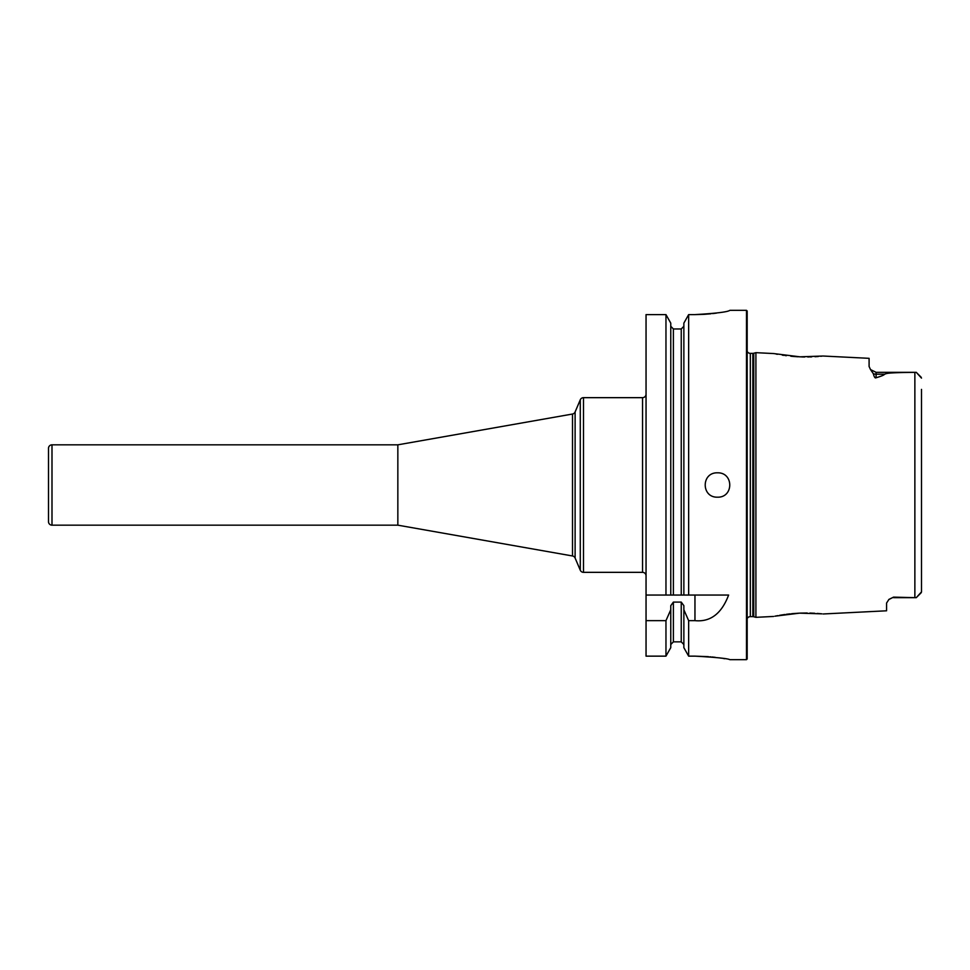 <?xml version="1.0" encoding="UTF-8"?>
<svg xmlns="http://www.w3.org/2000/svg" width="970" height="970" viewBox="0 0 970 970"><rect width="100%" height="100%" fill="white"/><g stroke="black" fill="none" stroke-linecap="round" stroke-linejoin="round"><path stroke-width="1.45" d="M397.845 444.83L51.992 444.83A3.492 3.492 0 0 0 48.5 448.322L48.5 521.678A3.492 3.492 0 0 0 51.992 525.17L397.845 525.17L397.845 444.83L572.506 414.032A3.492 3.492 0 0 0 575.113 411.947L580.278 399.798A3.492 3.492 0 0 1 583.491 397.664L642.552 397.664A3.492 3.492 0 0 0 646.044 394.172M798.783 613.185L791.556 613.707M790.186 613.852L789.519 613.925M788.937 613.986L786.367 614.301M784.985 614.483L779.577 615.319M777.77 615.635L775.539 616.059M774.872 616.192L799.583 613.149L821.893 613.84M821.36 613.792L817.237 613.428M814.703 613.258L809.877 613.064M807.21 613.016L800.614 613.113M800.359 613.125L799.583 613.149M799.535 356.839L823.106 356.026L869.096 358.33L869.096 366.49L870.526 369.582L876.092 372.334L876.092 374.202L884.604 374.202C887.053 373.498 885.173 372.662 914.868 372.347L914.868 597.653L893.552 597.132L888.75 599.569M800.42 356.875L773.575 353.553L755.909 352.668L755.909 617.332L773.575 616.447M823.106 613.974L886.568 610.797L886.568 603.061L888.932 599.399L893.552 597.132M876.092 377.754C875.11 378.421 874.188 377.063 873.327 373.692A6.984 6.22 180 0 0 876.092 374.202L876.092 377.754C881.451 376.178 884.3 374.99 884.604 374.202M873.327 373.692L870.442 369.473M776.133 354.062L777.431 354.305M782.281 355.129L783.869 355.359M785.154 355.541L786.367 355.699M790.817 356.22L794.818 356.56M795.497 356.62L798.274 356.79M801.584 356.924L804.639 356.984M807.743 356.972L808.834 356.96M809.877 356.936L811.66 356.887M815.043 356.717L818.353 356.487M820.802 356.269L821.663 356.184M921.5 389.382L921.5 592.015M921.209 377.294L916.262 372.334L914.868 372.347M914.868 597.653L916.262 597.665L921.5 591.894L916.262 597.665L893.552 597.665M921.5 378.106L916.262 372.334L921.112 377.184M921.197 592.718L916.262 597.665M921.5 580.618L921.5 591.894M747.179 618.605A3.492 3.492 0 0 1 750.319 616.641L752.841 616.641A3.492 3.492 0 0 1 753.751 616.762L755.909 617.332M747.179 351.395A3.492 3.492 0 0 0 750.319 353.359L752.841 353.359A3.492 3.492 0 0 0 753.751 353.238L755.909 352.668M747.179 311.03L747.179 658.969L746.476 659.673L746.476 310.327L747.179 311.03M746.476 310.327L729.889 310.327C727.767 311.964 716.115 313.383 694.956 314.607L704.22 314.328M704.256 314.328L710.901 313.783M712.586 313.601L716.49 313.104M708.439 656.666L694.956 656.144C716.151 657.333 727.791 658.509 729.889 659.673L746.476 659.673M724.748 658.715L723.038 658.424M721.631 658.206L719.061 657.83M715.266 657.345L711.859 656.969M710.61 656.86L709.931 656.799M694.956 656.144L688.651 656.144L683.862 647.657L683.862 605.68L681.243 602.103L681.243 641.849L683.862 644.541M646.044 620.642L646.044 656.144L665.966 656.144L670.767 647.657L665.966 656.144L665.966 620.642L646.044 620.642L646.044 314.607L665.966 314.607L670.767 323.131L665.966 314.607L665.966 595.046L646.044 595.046L683.862 595.046L683.862 323.131L688.651 314.607L683.862 323.131M694.956 314.607L688.651 314.607L688.651 595.046L683.862 595.046M694.956 595.046L694.956 620.642C710.367 622.194 721.595 613.658 728.615 595.046L681.243 595.046L681.243 328.963L683.862 326.272M694.956 620.642L688.651 620.642L688.651 656.144L683.862 647.657M717.485 497.186C701.128 497.646 701.128 472.354 717.485 472.814C733.841 472.354 733.841 497.646 717.485 497.186M670.767 326.272L673.386 328.963L681.243 328.963M665.966 595.046L673.386 595.046L673.386 328.963M670.767 323.131L670.767 595.046M665.966 620.642L670.767 609.766L670.767 647.657M670.767 609.766L670.767 605.68L673.386 602.103L681.243 602.103M670.767 644.541L673.386 641.849L681.243 641.849M683.862 609.766L688.651 620.642M397.845 525.17L572.506 555.968A3.492 3.492 0 0 1 575.113 558.053L580.278 570.202A3.492 3.492 0 0 0 583.491 572.336L642.552 572.336A3.492 3.492 0 0 1 646.044 575.828M51.992 444.83L51.992 525.17M753.751 353.238L753.751 616.762M752.841 353.359L752.841 616.641M750.319 353.359L750.319 616.641M673.386 602.103L673.386 641.849M642.552 572.336L642.552 397.664M583.491 572.336L583.491 397.664M580.278 570.202L580.278 399.798M575.113 558.053L575.113 411.947M572.506 555.968L572.506 414.032M876.092 372.334L916.262 372.334"/></g></svg>
